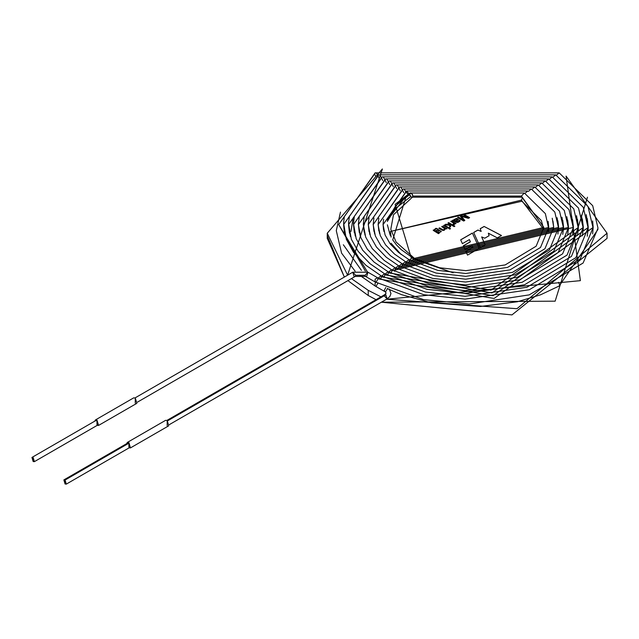 <?xml version="1.0" encoding="UTF-8"?>
<svg xmlns="http://www.w3.org/2000/svg" width="639" height="639" viewBox="0 0 639 639"><rect width="100%" height="100%" fill="white"/><g stroke="black" fill="none" stroke-linecap="round" stroke-linejoin="round"><path stroke-width="0.96" d="M368.232 290.338L380.948 296.839L368.232 290.338L351.418 278.604L368.232 290.338L368.232 295.498L376.044 299.675L368.232 295.498L368.232 290.338M386.531 299.236L580.388 280.657L566.074 176.108L607.05 233.227L516.959 308.701L386.531 299.236M382.394 168.968L347.616 275.185L327.256 233.227L382.394 168.968M441.701 226.637L442.46 226.198L446.933 228.786L445.615 228.81L444.041 230.399L442.348 230.288L438.825 228.299L439.576 227.867L443.083 229.784L444.44 229.593L444.153 228.051L441.701 226.637L444.968 228.89L444.44 229.593L443.083 229.784L439.576 227.867L438.825 228.299L442.348 230.288L444.041 230.399L445.615 228.81L446.933 228.786L442.46 226.198L441.701 226.637M448.897 228.602L449.656 228.163L450.519 228.666L449.76 229.097L448.897 228.602L449.76 229.097L450.519 228.666L449.656 228.163L448.897 228.602M450.799 221.382L451.549 220.95L456.022 223.538L454.664 223.538L454.816 224.169L453.474 224.84L453.043 224.281L453.898 223.323L450.799 221.382L453.898 223.323L453.043 224.281L453.474 224.84L454.816 224.169L454.664 223.538L456.022 223.538L451.549 220.95L450.799 221.382M462.652 214.536L463.435 214.089L469.601 217.651L468.387 218.346L461.35 216.317L468.387 218.346L469.601 217.651L463.435 214.089L462.652 214.536L467.908 217.572L462.652 214.536M462.005 217.076L464.809 220.415L463.722 221.038L457.556 217.484L458.339 217.028L463.507 220.016L460.152 215.982L460.871 215.567L467.908 217.572L460.871 215.567L460.152 215.982L463.507 220.016L458.339 217.028L457.556 217.484L463.722 221.038L464.809 220.415L461.35 216.317M472.381 233.051L479.338 248.291L467.532 255.113L465.839 251.343L472.788 247.333L472.029 245.544L465.064 249.569L463.363 245.807L470.36 241.774L469.385 239.609L462.388 243.651L460.679 239.809L472.381 233.051L479.338 248.371L472.381 233.051L460.679 239.809L462.388 243.651L469.385 239.609L470.36 241.774L463.363 245.807L465.064 249.569L472.029 245.544L472.788 247.405L465.839 251.343L467.532 255.113L479.338 248.291L472.381 233.051M484.106 226.454L501.503 235.503L497.342 237.9L488.364 233.179L489.083 235.703L484.769 238.195L481.678 236.933L485.177 244.929L480.512 247.62L473.659 232.484L477.924 230.024L481.167 231.43L480.201 228.706L484.106 226.454L501.503 235.575L484.106 226.454L480.201 228.706L481.167 231.43L477.924 230.024L473.659 232.484L480.512 247.62L485.177 244.929L481.678 236.933L484.769 238.195L489.083 235.703L488.364 233.179L497.342 237.9L501.503 235.503L484.106 226.454M453.259 219.968L453.978 220.199L454.265 219.441L456.446 218.418L458.259 219.632L456.302 221.485L458.49 221.509L459.09 220.942L458.802 220.335L459.657 219.96L460.088 220.599L457.947 222.38L456.334 222.332L452.476 220.415L453.978 220.199L452.476 220.415L456.334 222.332L457.947 222.38L459.872 221.246L459.657 219.96L458.802 220.335L459.09 220.942L458.49 221.509L457.372 221.861L456.302 221.485L458.211 219.153L456.446 218.418L454.265 219.441L453.978 220.271L454.265 219.512L456.446 218.49L458.259 219.704L456.446 218.49L454.265 219.512L453.978 220.271L453.259 219.968M447.923 223.043L448.674 222.612L454.84 226.166L454.089 226.605L450.583 224.585L450.591 226.669L449.608 227.236L449.656 225.287L444.96 224.752L445.894 224.217L449.672 224.664L449.688 224.065L447.923 223.043L449.688 224.065L449.672 224.664L445.894 224.217L444.96 224.752L449.656 225.287L449.608 227.236L450.591 226.669L450.583 224.585L454.089 226.605L454.84 226.166L448.674 222.612L447.923 223.043M443.602 225.543L444.353 225.104L448.826 227.692L448.075 228.123L443.602 225.543L448.075 228.123L448.826 227.692L444.353 225.104L443.602 225.543M434.424 230.383L435.83 228.906L437.435 228.682L435.87 228.323L433.354 230.455L438.482 233.658L433.354 230.455L435.87 228.323L437.435 228.682L435.83 228.906L434.424 230.383L435.335 230.983L438.106 229.481L438.61 232.947L439.161 233.267L438.482 233.658L439.161 233.267L438.61 232.947L441.357 231.518L438.106 229.481L435.335 230.983L434.208 229.952L435.335 231.054L438.106 229.553L441.357 231.558L438.106 229.553L435.335 231.054L434.208 230.024M587.489 197.195L555.147 301.177L381.395 302.199L511.975 314.899L607.05 238.387L607.05 233.227M327.256 233.227L327.256 238.387L344.349 277.07L327.328 235.807M347.912 280.625L368.232 295.498L347.912 280.625M460.679 239.881L472.381 233.123L460.679 239.881M463.363 245.887L470.36 241.846L463.363 245.887M465.839 251.415L472.788 247.405L465.839 251.415M488.364 233.259L489.083 235.775L488.364 233.259M481.678 237.005L485.177 245.001L481.678 237.005M473.659 232.556L477.924 230.024L481.167 231.43L477.924 230.096L473.659 232.556M480.201 228.778L484.106 226.525L480.201 228.778M462.652 214.616L463.435 214.089L469.601 217.723L463.435 214.161L462.652 214.616M461.35 216.389L464.809 220.487M457.556 217.556L458.339 217.028L463.507 220.088L458.339 217.1L457.556 217.556M460.152 216.062L460.871 215.567L467.908 217.643L460.871 215.639L460.152 216.062M458.259 219.632L458.211 219.153M459.09 221.014L457.372 221.933L456.302 221.557L458.49 221.581L459.09 221.014L458.802 220.415L459.657 219.96L459.872 221.318L459.657 220.04L458.802 220.415L459.09 221.014L458.802 220.415M458.802 220.335L459.09 220.942M459.872 221.246L460.088 220.599M454.792 220.471L454.768 219.88L455.703 221.142L454.768 219.88L456.238 219.041L457.173 219.784L455.703 221.214L457.173 219.784M454.768 219.952L455.703 221.214L457.228 219.544M452.476 220.487L453.259 220.04L452.476 220.487M457.173 219.856L455.703 221.214L454.792 220.543M457.228 219.473L456.238 219.041L454.768 219.88M450.799 221.461L451.549 220.95L456.022 223.61L451.549 221.022L450.799 221.461M454.664 223.61L454.816 224.241L454.664 223.61M454.816 224.169L454.664 223.538M454.033 223.794L453.043 224.361L453.898 223.394M447.923 223.123L448.674 222.612L454.84 226.246L448.674 222.684L447.923 223.123M450.583 224.656L450.591 226.741L450.583 224.656M449.608 227.308L449.656 225.287L449.608 227.308M444.96 224.832L445.894 224.217L449.672 224.736L449.688 224.065L449.672 224.736L445.894 224.289L444.96 224.832M448.897 228.674L449.656 228.163L450.519 228.738L449.656 228.235L448.897 228.674M443.602 225.615L444.353 225.104L448.826 227.764L444.353 225.176L443.602 225.615M441.701 226.709L442.46 226.198L446.933 228.858L442.46 226.278L441.701 226.709M438.825 228.371L439.576 227.867L443.083 229.864L444.44 229.665L444.968 228.962L444.44 229.665L443.083 229.864L439.576 227.939L438.825 228.371M433.234 230.048L433.354 230.455M433.354 230.527L435.87 228.403L437.435 228.754L435.87 228.403L433.354 230.527M438.61 233.027L439.161 233.339L438.61 233.027M436.078 231.022L438.602 232.58L439.904 232.316L440.351 231.574L439.904 232.316L438.602 232.58L436.078 231.022M440.351 231.502L439.48 230.591L440.351 231.502L439.904 232.237L438.602 232.508L436.078 230.991L437.843 230.048L439.48 230.591L437.843 230.048L436.078 231.062L438.602 232.508L439.904 232.237L440.351 231.502L439.904 232.237M374.614 173.976L338.702 224.593L367.433 271.918L338.702 224.593L374.614 173.976L375.78 176.532L374.614 173.976L375.117 172.865L376.331 172.985L378.048 175.957L376.331 172.985L375.117 172.865L559.189 172.865L556.353 175.23L559.189 172.865L592.696 205.686L598.016 228.203L583.095 263.036L529.18 294.883L469.21 303.98L423.505 299.627L375.117 281.943L375.117 279.139L375.117 281.943L376.331 281.823L378.048 278.844L494.107 298.469L593.168 227.404L494.107 298.469L378.048 278.844L377.545 277.733L375.117 279.139L377.545 277.733L423.729 294.707L465.08 299.116L529.292 289.755L580.268 258.899L593.168 227.404L592.649 220.942M379.27 178.553L378.072 175.973L343.622 224.569L345.196 235.903L343.622 224.569L378.576 174.862L379.79 174.982L381.507 177.962L379.79 174.982L378.576 174.862L555.722 174.862L552.887 177.259L555.722 174.862L587.992 206.477L593.12 228.171L592.649 233.866M382.761 180.573L381.563 177.993L348.559 224.569L350.396 236.582L348.559 224.569L382.066 176.875L383.28 176.995L385.005 179.974L383.28 176.995L382.066 176.875L552.232 176.875L549.396 179.271L552.232 176.875L583.247 207.268L588.184 228.139L587.257 236.23M385.053 180.006L353.495 224.569L355.252 236.071L353.495 224.569L385.053 180.006L386.252 182.586L385.053 180.006L385.557 178.896L386.771 179.016L388.496 181.987L386.771 179.016L385.557 178.896L548.741 178.896L545.906 181.284L548.741 178.896L578.511 208.058L583.247 228.115L582.361 235.871M388.544 182.019L358.431 224.569L360.108 235.559L358.431 224.569L388.544 182.019L389.75 184.607L388.544 182.019L389.047 180.909L390.269 181.029L391.987 184.008L390.269 181.029L389.047 180.909L545.251 180.909L542.415 183.305L545.251 180.909L573.766 208.849L578.311 228.083L577.464 235.511M392.034 184.04L363.367 224.569L364.965 235.04L363.367 224.569L392.034 184.04L393.241 186.628L392.034 184.04L392.538 182.922L393.76 183.042L395.477 186.021L393.76 183.042L392.538 182.922L541.76 182.922L538.925 185.318L541.76 182.922L569.022 209.648L573.375 228.059L572.56 235.144M395.533 186.053L368.304 224.569L369.813 234.521L368.304 224.569L395.533 186.053L396.731 188.641L395.533 186.053L396.036 184.943L397.25 185.062L398.968 188.034L397.25 185.062L396.036 184.943L538.27 184.943L535.434 187.339L538.27 184.943L564.285 210.439L568.438 228.027L567.664 234.785M399.024 188.066L373.232 224.569L374.67 234.01L373.232 224.569L399.024 188.066L400.23 190.662L399.024 188.066L399.527 186.955L400.741 187.075L402.458 190.055L400.741 187.075L399.527 186.955L534.779 186.955L531.936 189.352L534.779 186.955L559.54 211.229L563.494 227.995L562.767 234.425M402.514 190.087L378.168 224.569L379.526 233.491L378.168 224.569L402.514 190.087L403.72 192.682L402.514 190.087L403.017 188.968L404.231 189.088L405.949 192.067L404.231 189.088L403.017 188.968L531.289 188.968L528.445 191.365L531.289 188.968L554.796 212.02L558.558 227.971L557.871 234.066M409.567 194.831L408.936 195.199L409.439 194.08L408.936 195.199L406.005 192.099L406.508 190.989L409.439 194.08L406.508 190.989L527.798 190.989L524.962 193.353L527.798 190.989M412.403 197.195L393.472 214.768L390.796 229.361L396.084 242.029L415.518 259.314L396.084 242.029L390.796 229.361L393.472 214.768L412.403 197.195L521.903 197.195L543.869 227.404L412.906 258.723L543.869 227.404L521.4 196.085L543.869 227.404L536.145 246.199L505.153 264.937L465.879 270.664L439.56 267.749L412.403 257.613L409.567 259.969L412.403 257.613L401.036 249.506L396.444 244.881L392.721 239.897L406.26 196.045L395.605 205.838L387.434 220.151L406.26 196.045L409.463 194.096L409.966 192.986L411.676 193.473L412.906 196.085L521.4 196.085L524.331 192.986L521.4 196.085L412.906 196.085L412.179 197.283L411.284 197.131L409.463 194.096L411.252 193.146L411.676 193.473L410.462 192.874L409.687 193.258L409.583 194.887L410.733 196.74L411.939 197.307L412.866 196.492L412.411 194.408L411.292 193.17L410.094 192.93L409.487 194.392L410.885 196.868L412.131 197.291L412.786 196.724L412.61 194.815L411.676 193.473L412.906 196.085L412.179 197.283L411.284 197.131L409.463 194.096L395.102 204.376L411.22 257.709M387.362 224.784L390.205 235.288L387.362 224.784M391.028 236.965L390.429 231.454L521.4 200.135L522.566 197.587L521.4 200.135L390.429 231.454L391.1 237.101M543.781 229.425L541.361 220.575L521.903 201.245L521.4 200.135L521.903 201.245L390.429 231.454M352.936 219.193L350.971 231.454M378.048 282.901L376.331 285.873M166.979 420.374L384.686 294.683L385.9 294.803L387.114 298.892L385.9 294.803L167.186 421.077L385.9 294.803L384.686 294.683L386.116 293.101L384.183 290.41L385.82 287.486L384.183 290.41L386.116 293.101L384.183 290.41L384.686 291.528L375.117 286L375.117 283.189L375.78 282.326L375.117 283.189L375.117 286L359.637 275.233M169.407 424.584L387.114 298.892L384.183 295.793M387.617 288.293L385.9 291.4M558.518 282.326L559.692 284.882L559.189 286L559.692 284.882L558.518 282.326M583.231 228.706L583.271 229.409L583.231 228.706M578.295 228.738L578.335 229.401L578.295 228.738M573.351 228.77L573.391 229.401L573.351 228.77M568.414 228.802L568.454 229.401L568.414 228.802M563.47 228.834L563.518 229.401L563.47 228.834M558.534 228.866L558.574 229.401L558.534 228.866M553.59 228.898L553.63 229.401L553.59 228.898M521.4 200.135L543.789 229.393L521.4 200.135M130.476 447.899L168.768 425.79L167.186 420.486L165.613 420.334L127.321 442.436L128.894 442.595L130.476 447.899L129.11 447.851L128.894 442.595L126.682 443.642L127.321 442.436M167.186 425.638L167.186 420.486L167.186 425.638M66.288 484.122L130.116 447.276L128.894 443.186L65.074 480.033L66.288 484.122L65.074 484.003L63.86 479.913L65.074 480.033L65.074 484.003L65.074 480.033L128.894 443.186L128.894 447.156M128.894 443.186L127.68 443.067L63.86 479.913M401.092 254.45L391.052 243.235M453.155 272.805L412.906 258.771L412.403 257.613M383.927 231.438L383.088 224.593L406.005 192.099L383.088 224.593L383.927 231.438M548.078 221.294L548.765 227.404L409.439 260.72L548.765 227.404L548.078 221.294M548.765 227.404L540.53 247.461L507.55 267.406L465.799 273.492L437.819 270.393L408.936 259.61L406.1 261.998L408.936 259.61L409.439 260.72L408.329 263.22M552.232 218.218L553.709 227.404L405.949 262.741L553.709 227.404L552.232 218.218M552.975 221.11L553.709 227.404L544.947 248.731L509.97 269.89L465.719 276.344L436.062 273.053L405.445 261.623L402.61 264.011L405.445 261.623L405.949 262.741L404.838 265.233M557.088 217.715L558.646 227.404L402.458 264.754L558.646 227.404L557.088 217.715M557.871 220.751L558.646 227.404L549.372 250.009L512.39 272.374L465.639 279.187L434.312 275.721L401.955 263.643L399.119 266.032L401.955 263.643L402.458 264.754L401.348 267.254M561.945 217.204L563.582 227.404L398.968 266.767L563.582 227.404L561.945 217.204M562.767 220.391L563.582 227.404L553.789 251.279L514.802 274.858L465.559 282.039L432.555 278.38L398.464 265.656L395.621 268.045L398.464 265.656L398.968 266.767L397.849 269.275M566.801 216.693L568.518 227.404L395.477 268.787L568.518 227.404L566.801 216.693M567.672 220.032L568.518 227.404L558.206 252.549L517.223 277.342L465.48 284.89L430.798 281.048L394.974 267.669L392.13 270.065L394.974 267.669L395.477 268.787L394.359 271.287M571.665 216.182L573.455 227.404L391.987 270.8L573.455 227.404L571.665 216.182M572.568 219.672L573.455 227.404L562.624 253.819L519.635 279.826L465.4 287.742L429.049 283.708L391.483 269.69L388.64 272.078L391.483 269.69L391.987 270.8L390.868 273.308M576.522 215.67L578.391 227.404L490.944 290.138L388.496 272.813L490.944 290.138L578.391 227.404L576.522 215.67M577.464 219.305L578.391 227.404L567.041 255.089L522.055 282.31L465.32 290.593L428.785 286.695L387.993 271.703L385.149 274.091L387.993 271.703L388.496 272.813L387.37 275.321M581.378 215.159L583.327 227.404L491.998 292.926L385.005 274.834L491.998 292.926L583.327 227.404L581.378 215.159M582.361 218.945L583.327 227.404L571.466 256.367L524.475 284.802L465.24 293.445L427.092 289.371L384.502 273.716L381.659 276.112L384.502 273.716L385.005 274.834L383.879 277.342M586.235 214.648L588.263 227.404L493.052 295.713L381.507 276.847L493.052 295.713L588.263 227.404L586.235 214.648M587.257 218.586L588.263 227.404L575.883 257.637L526.887 287.286L465.16 296.288L425.406 292.055L381.004 275.736L378.176 278.101L381.004 275.736L381.507 276.847L380.405 279.339M366.754 276.296L367.968 272.206L365.037 275.305L365.54 276.415L365.037 275.305L355.707 275.305L355.204 276.415L353.99 276.296L352.776 272.206L355.707 275.305L365.037 275.305L367.968 272.206L366.754 276.296L365.54 276.415L375.117 281.943M365.54 276.415L355.204 276.415L355.707 275.305L352.776 272.206L353.99 276.296M98.566 425.422L136.858 403.313L135.276 398.009L133.703 397.857L95.411 419.959L96.984 420.119L98.566 425.422L97.2 425.374L96.984 420.119L94.764 421.165L95.411 419.959M135.276 403.161L135.276 398.009L135.276 403.161M96.984 424.679L96.984 420.71L96.984 424.679M33.164 461.526L33.164 457.556L33.164 461.526L31.95 457.436L33.164 457.556L34.378 461.646L33.164 461.526M34.378 461.646L98.198 424.799L96.984 420.71L95.77 420.59L31.95 457.436M395.102 204.376L409.966 192.986L524.331 192.986L545.347 213.602L548.701 228.634L548.43 231.582M387.33 221.461L395.006 208.881L410.637 196.66M355.124 271.168L341.601 253.172L336.282 230.655L340.483 212.108M361.45 270.385L343.351 244.769M387.114 298.892L389.83 296.512L390.956 293.573L389.295 289.036L390.956 293.533L389.854 296.48L387.114 298.892M597.976 229.433L559.189 286L540.522 294.819L517.414 301.744L480.32 306.48L431.357 302.83L401.524 294.643L387.601 288.756M588.168 228.714L588.215 229.425M583.231 228.746L583.271 229.425M588.144 229.433L588.168 230.144M578.287 228.778L578.335 229.425M583.199 229.433L583.231 230.112M573.351 228.81L573.391 229.425M578.263 229.433L578.287 230.08M568.414 228.842L568.454 229.425M573.319 229.433L573.351 230.048M563.47 228.882L563.51 229.425M568.383 229.433L568.414 230.008M558.534 228.914L558.574 229.425M563.446 229.433L563.47 229.976M553.59 228.946L553.63 229.425M558.502 229.433L558.534 229.944M553.558 229.433L553.59 229.912M383.512 229.593L383.088 224.593L406.508 190.989M408.936 195.199L395.605 205.838M378.831 230.967L378.168 224.569L403.017 188.968M383.584 219.225L383.033 224.409L385.061 234.904L390.149 243.794L398.6 252.485L408.936 259.61M373.935 231.326L373.232 224.569L399.527 186.955M378.823 218.242L378.096 224.688L380.221 235.456L385.589 244.881L394.519 254.082L405.445 261.623M369.038 231.693L368.304 224.569L396.036 184.943M373.927 217.883L373.16 224.616L375.373 236.007L381.02 245.967L390.429 255.688L401.955 263.643M364.142 232.053L363.367 224.569L392.538 182.922M369.03 217.516L368.224 224.537L370.532 236.55L376.451 247.053L386.339 257.285L398.464 265.656M359.246 232.42L358.431 224.569L389.047 180.909M364.134 217.156L363.287 224.457L365.684 237.101L372.217 248.571L384.191 260.44L394.974 267.669M354.349 232.78L353.495 224.569L385.557 178.896M359.238 216.797L358.351 224.377L360.835 237.644L367.321 249.218L378.168 260.48L391.483 269.69M349.453 233.139L348.559 224.569L382.066 176.875M354.341 216.429L353.439 223.323L356.187 238.682L362.752 250.304L374.079 262.086L387.993 271.703M344.373 232.54L343.622 224.569L378.576 174.862M349.445 216.07L348.503 223.195L351.346 239.258L358.191 251.391L369.997 263.683L384.502 273.716M365.356 271.08L338.702 224.593L375.117 172.865M344.261 217.228L343.59 223.083L346.314 239.29L353.631 252.477L365.915 265.281L381.004 275.736M135.069 397.897L352.776 272.206L367.968 272.206L377.545 277.733M137.497 402.107L355.204 276.415"/></g></svg>
